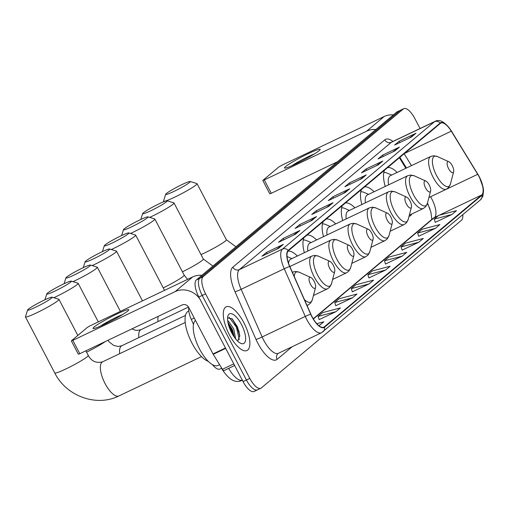 <?xml version="1.0" encoding="UTF-8"?>
<svg xmlns="http://www.w3.org/2000/svg" width="509" height="509" viewBox="0 0 509 509"><rect width="100%" height="100%" fill="white"/><g stroke="black" fill="none" stroke-linecap="round" stroke-linejoin="round"><path stroke-width="0.76" d="M297.377 256.021A26.723 10.142 64.5 0 0 287.979 251.16M316.553 239.955A26.723 10.142 64.5 0 0 307.016 235.12M304.032 237.62A26.723 10.142 64.5 0 0 304.325 252.712M335.73 223.884A26.723 10.142 64.5 0 0 326.193 219.055M323.209 221.555A26.723 10.142 64.5 0 0 323.501 236.64M354.907 207.818A26.723 10.142 64.5 0 0 345.369 202.989M342.385 205.483A26.723 10.142 64.5 0 0 342.678 220.575M374.083 191.753A26.723 10.142 64.5 0 0 364.546 186.918M361.562 189.418A26.723 10.142 64.5 0 0 361.854 204.51M397.115 172.456A26.723 10.142 64.5 0 0 387.578 167.62M384.6 170.121A26.723 10.142 64.5 0 0 385.23 186.44M405.845 168.294L399.368 157.745M430.022 209.161A20.169 7.654 64.5 0 0 427.35 203.498M409.001 216.42A26.723 10.142 64.5 0 0 409.694 216.172A26.723 10.142 64.5 0 0 411.787 214.009M193.496 324.424L191.289 319.417A15.13 5.739 -115.5 0 1 188.724 307.461M221.574 368.268L219.945 369.044A15.13 5.739 -115.5 0 1 212.425 364.635M420.059 128.51L414.841 118.527A15.13 5.739 64.5 0 0 403.809 108.659L397.071 111.865A15.13 5.739 64.5 0 0 396.6 112.177L196.391 279.912A15.13 5.739 64.5 0 0 198.847 297.052L243.054 381.61A15.13 5.739 64.5 0 0 254.08 391.478L257.452 389.875A15.13 5.739 64.5 0 0 257.923 389.57M400.443 110.262A15.13 5.739 64.5 0 0 399.966 110.568L199.757 278.308A15.13 5.739 64.5 0 0 202.219 295.449L246.42 380.007A15.13 5.739 64.5 0 0 257.452 389.875A15.13 5.739 64.5 0 1 246.42 380.007L202.219 295.449A15.13 5.739 64.5 0 1 199.757 278.308L399.966 110.568A15.13 5.739 64.5 0 1 400.443 110.262M243.817 322.611A24.203 9.181 64.5 0 0 226.174 306.819A24.203 9.181 64.5 0 0 229.349 334.731A24.203 9.181 64.5 0 0 246.992 350.523A24.203 9.181 64.5 0 0 243.817 322.611A24.203 9.181 64.5 0 0 226.174 306.819A24.203 9.181 64.5 0 0 229.349 334.731A24.203 9.181 64.5 0 0 246.992 350.523A24.203 9.181 64.5 0 0 243.817 322.611M479.084 176.712A16.135 6.121 -115.5 0 1 481.705 194.992L324.316 326.861A16.135 6.121 -115.5 0 1 323.807 327.185A16.135 6.121 -115.5 0 1 310.827 314.129L289.806 266.462A16.135 6.121 -115.5 0 1 288.406 250.714L440.374 123.388A16.135 6.121 -115.5 0 1 440.883 123.063A16.135 6.121 -115.5 0 1 451.279 131.176L477.722 174.301A16.135 6.121 -115.5 0 1 479.084 176.712M479.204 176.61A16.536 6.273 64.5 0 0 477.805 174.135L451.362 131.017A16.536 6.273 64.5 0 0 440.19 123.032L288.221 250.358A16.536 6.273 64.5 0 0 289.653 266.5L310.675 314.168A16.536 6.273 64.5 0 0 324.5 327.217L481.896 195.348A16.536 6.273 64.5 0 0 479.204 176.61M236.717 326.428A20.169 7.654 -115.5 0 1 239.205 331.932M319.181 319.601L335.876 311.705L340.4 307.92L322.649 312.609L318.125 316.394L319.2 319.652M335.768 305.712L352.463 297.81L356.987 294.024L339.229 298.713L334.712 302.505L335.781 305.756M352.349 291.816L369.044 283.92L373.568 280.128L355.816 284.817L351.293 288.609L352.368 291.861M435.265 222.344L451.96 214.448L456.484 210.656L438.733 215.352L434.209 219.137L435.284 222.388M418.684 236.24L435.38 228.344L439.903 224.552L422.152 229.241L417.628 233.033L418.697 236.284M402.097 250.135L418.792 242.233L423.316 238.447L405.565 243.137L401.041 246.929L402.116 250.18M385.517 264.025L402.212 256.129L406.736 252.343L388.984 257.032L384.46 260.818L385.529 264.076M368.936 277.92L385.631 270.024L390.149 266.232L372.397 270.928L367.873 274.714L368.949 277.971M403.809 108.659A15.13 5.739 64.5 0 0 403.338 108.964L203.129 276.705A15.13 5.739 64.5 0 0 205.585 293.846L249.792 378.403A15.13 5.739 64.5 0 0 260.818 388.272A15.13 5.739 64.5 0 0 261.295 387.966L461.504 220.225A15.13 5.739 64.5 0 0 462.776 214.69M311.979 220.378L295.131 228.401L299.655 224.609L316.503 216.586L311.979 220.378M295.398 234.267L278.55 242.297L283.068 238.505L299.916 230.482L295.398 234.267M278.811 248.163L261.963 256.186L266.487 252.4L283.335 244.377L278.811 248.163M361.727 178.691L344.879 186.72L349.403 182.928L366.251 174.905L361.727 178.691M378.314 164.801L361.466 172.825L365.99 169.033L382.838 161.009L378.314 164.801M394.895 150.906L378.047 158.929L382.571 155.143L399.419 147.114L394.895 150.906M411.482 137.01L394.634 145.033L399.151 141.248L415.999 133.224L411.482 137.01M328.559 206.482L311.712 214.505L316.235 210.72L333.083 202.69L328.559 206.482M345.147 192.587L328.299 200.61L332.822 196.824L349.67 188.801L345.147 192.587M318.978 325.754L323.819 321.809L316.789 323.667M332.822 196.824L333.503 198.135M343.034 193.592L349.11 189.132A4.034 3.716 50 0 1 349.67 188.801M316.235 210.72L316.922 212.024M326.447 207.487L332.53 203.027A4.034 3.716 50 0 1 333.083 202.69M399.151 141.248L399.839 142.558M409.363 138.015L415.446 133.555A4.034 3.716 50 0 1 415.999 133.224M382.571 155.143L383.258 156.448M392.783 151.911L398.859 147.451A4.034 3.716 50 0 1 399.419 147.114M365.99 169.033L366.671 170.343M376.196 165.807L382.278 161.34A4.034 3.716 50 0 1 382.838 161.009M349.403 182.928L350.09 184.239M359.615 179.702L365.697 175.236A4.034 3.716 50 0 1 366.251 174.905M266.487 252.4L267.174 253.711M276.699 249.168L282.775 244.708A4.034 3.716 50 0 1 283.335 244.377M283.068 238.505L283.755 239.815M293.279 235.279L299.362 230.812A4.034 3.716 50 0 1 299.916 230.482M299.655 224.609L300.335 225.92M309.866 221.383L315.943 216.917A4.034 3.716 50 0 1 316.503 216.586M385.631 270.024L367.873 274.714M402.212 256.129L384.46 260.818M418.792 242.233L401.041 246.929M435.38 228.344L417.628 233.033M451.96 214.448L434.209 219.137M369.044 283.92L351.293 288.609M352.463 297.81L334.712 302.505M335.876 311.705L318.125 316.394M319.296 325.601L318.914 325.703M285.498 166.672A20.169 1.82 152.4 0 1 306.373 154.564A20.169 1.82 152.4 0 1 320.129 149.671A20.169 1.82 152.4 0 1 319.194 150.626A20.169 1.82 152.4 0 1 301.099 161.34A20.169 1.82 152.4 0 1 284.824 168.129A20.169 1.82 152.4 0 1 285.498 166.672M314.225 154.036A16.135 1.457 -27.6 0 0 291.772 165.775M393.381 114.869A20.169 18.572 -130 0 0 384.123 116.536L281.77 165.285L278.913 166.92L262.93 180.313L264.286 179.938L271.265 193.293L337.352 161.811M375.89 129.521A20.169 18.572 -130 0 0 366.633 131.188L264.286 179.938M271.265 193.293L269.783 193.827L262.803 180.472M166.392 193.509A13.864 1.253 -27.6 0 0 165.686 194.292A13.864 1.253 -27.6 0 0 175.611 190.601A13.864 1.253 -27.6 0 0 189.558 182.477A13.864 1.253 -27.6 0 0 190.162 181.49A13.864 1.253 -27.6 0 0 179.244 185.931A13.864 1.253 -27.6 0 0 166.392 193.509M190.162 181.49L196.919 183.584A18.909 1.705 152.4 0 1 197.059 183.679A18.909 1.705 152.4 0 1 196.099 184.92A18.909 1.705 152.4 0 1 177.826 195.628A18.909 1.705 152.4 0 1 163.548 201.201A18.909 1.705 152.4 0 1 163.542 201.03L165.686 194.292M448.62 168.683A6.051 2.297 64.5 0 0 453.653 171.743A6.051 2.297 64.5 0 0 452.24 165.648A6.051 2.297 64.5 0 0 448.906 161.779A6.051 2.297 64.5 0 0 448.62 168.683M391.669 175.045L386.904 173.028A23.948 9.086 64.5 0 0 383.805 172.526M428.922 197.517L446.387 189.202A18.152 6.891 64.5 0 1 433.153 177.361A18.152 6.891 64.5 0 1 430.773 156.422L390.397 175.656A18.152 6.891 64.5 0 0 388.59 184.843M143.36 212.807A13.864 1.253 -27.6 0 0 142.654 213.589A13.864 1.253 -27.6 0 0 152.573 209.899A13.864 1.253 -27.6 0 0 166.526 201.774A13.864 1.253 -27.6 0 0 167.13 200.794A13.864 1.253 -27.6 0 0 156.206 205.235A13.864 1.253 -27.6 0 0 143.36 212.807M167.13 200.794L173.887 202.881A18.909 1.705 152.4 0 1 174.027 202.983A18.909 1.705 152.4 0 1 173.066 204.217A18.909 1.705 152.4 0 1 149.665 217.388M425.588 187.98A6.051 2.297 64.5 0 0 430.62 191.04A6.051 2.297 64.5 0 0 429.202 184.952A6.051 2.297 64.5 0 0 425.874 181.077A6.051 2.297 64.5 0 0 425.588 187.98M368.637 194.349L363.865 192.332A23.948 9.086 64.5 0 0 360.773 191.829M409.325 215.18L423.348 208.499A18.152 6.891 64.5 0 1 410.114 196.659A18.152 6.891 64.5 0 1 407.734 175.726L367.364 194.953A18.152 6.891 64.5 0 0 365.354 202.843M124.183 228.878A13.864 1.253 -27.6 0 0 123.477 229.654A13.864 1.253 -27.6 0 0 133.396 225.971A13.864 1.253 -27.6 0 0 147.349 217.839A13.864 1.253 -27.6 0 0 147.954 216.859A13.864 1.253 -27.6 0 0 137.029 221.3A13.864 1.253 -27.6 0 0 124.183 228.878M147.954 216.859L154.711 218.946A18.909 1.705 152.4 0 1 154.851 219.048A18.909 1.705 152.4 0 1 153.89 220.289A18.909 1.705 152.4 0 1 130.489 233.459M406.411 204.045A6.051 2.297 64.5 0 0 411.444 207.112A6.051 2.297 64.5 0 0 410.031 201.017A6.051 2.297 64.5 0 0 406.697 197.142A6.051 2.297 64.5 0 0 406.411 204.045M349.46 210.414L344.688 208.397A23.948 9.086 64.5 0 0 341.596 207.895M390.149 231.245L404.171 224.564A18.152 6.891 64.5 0 1 390.937 212.724A18.152 6.891 64.5 0 1 388.558 191.791L348.188 211.019A18.152 6.891 64.5 0 0 346.177 218.908M105.007 244.944A13.864 1.253 -27.6 0 0 104.3 245.72A13.864 1.253 -27.6 0 0 114.22 242.036A13.864 1.253 -27.6 0 0 128.173 233.911A13.864 1.253 -27.6 0 0 128.777 232.925A13.864 1.253 -27.6 0 0 117.853 237.366A13.864 1.253 -27.6 0 0 105.007 244.944M128.777 232.925L135.534 235.012A18.909 1.705 152.4 0 1 135.674 235.113A18.909 1.705 152.4 0 1 134.713 236.354A18.909 1.705 152.4 0 1 111.312 249.525M387.234 220.117A6.051 2.297 64.5 0 0 392.267 223.177A6.051 2.297 64.5 0 0 390.855 217.082A6.051 2.297 64.5 0 0 387.521 213.214A6.051 2.297 64.5 0 0 387.234 220.117M330.284 226.48L325.518 224.463A23.948 9.086 64.5 0 0 322.42 223.96M370.972 247.31L384.995 240.636A18.152 6.891 64.5 0 1 371.761 228.789A18.152 6.891 64.5 0 1 369.381 207.857L329.011 227.084A18.152 6.891 64.5 0 0 327.001 234.973M85.83 261.009A13.864 1.253 -27.6 0 0 85.124 261.791A13.864 1.253 -27.6 0 0 95.043 258.101A13.864 1.253 -27.6 0 0 108.996 249.976A13.864 1.253 -27.6 0 0 109.6 248.996A13.864 1.253 -27.6 0 0 98.676 253.437A13.864 1.253 -27.6 0 0 85.83 261.009M109.6 248.996L116.357 251.083A18.909 1.705 152.4 0 1 116.497 251.185A18.909 1.705 152.4 0 1 115.537 252.419A18.909 1.705 152.4 0 1 92.135 265.59M368.058 236.182A6.051 2.297 64.5 0 0 373.091 239.243A6.051 2.297 64.5 0 0 371.678 233.147A6.051 2.297 64.5 0 0 368.344 229.279A6.051 2.297 64.5 0 0 368.058 236.182M311.107 242.545L306.342 240.528A23.948 9.086 64.5 0 0 303.243 240.032M351.795 263.376L365.818 256.701A18.152 6.891 64.5 0 1 352.584 244.861A18.152 6.891 64.5 0 1 350.205 223.922L309.835 243.156A18.152 6.891 64.5 0 0 307.824 251.045M66.654 277.074A13.864 1.253 -27.6 0 0 65.947 277.857A13.864 1.253 -27.6 0 0 75.866 274.166A13.864 1.253 -27.6 0 0 89.819 266.042A13.864 1.253 -27.6 0 0 90.424 265.062A13.864 1.253 -27.6 0 0 79.499 269.503A13.864 1.253 -27.6 0 0 66.654 277.074M90.424 265.062L97.181 267.149A18.909 1.705 152.4 0 1 97.321 267.25A18.909 1.705 152.4 0 1 96.36 268.485A18.909 1.705 152.4 0 1 72.959 281.655M348.881 252.248A6.051 2.297 64.5 0 0 353.914 255.308A6.051 2.297 64.5 0 0 352.502 249.219A6.051 2.297 64.5 0 0 349.168 245.344A6.051 2.297 64.5 0 0 348.881 252.248M291.931 258.617L287.165 256.6A23.948 9.086 64.5 0 0 287.038 256.542M332.619 279.447L346.642 272.767A18.152 6.891 64.5 0 1 333.408 260.926A18.152 6.891 64.5 0 1 331.028 239.987L290.658 259.221A18.152 6.891 64.5 0 0 288.552 263.255M47.477 293.146A13.864 1.253 -27.6 0 0 46.771 293.922A13.864 1.253 -27.6 0 0 56.69 290.238A13.864 1.253 -27.6 0 0 70.643 282.107A13.864 1.253 -27.6 0 0 71.247 281.127A13.864 1.253 -27.6 0 0 60.323 285.568A13.864 1.253 -27.6 0 0 47.477 293.146M71.247 281.127L78.004 283.214A18.909 1.705 152.4 0 1 78.144 283.316A18.909 1.705 152.4 0 1 77.183 284.55A18.909 1.705 152.4 0 1 53.782 297.727M329.705 268.313A6.051 2.297 64.5 0 0 334.737 271.373A6.051 2.297 64.5 0 0 333.325 265.284A6.051 2.297 64.5 0 0 329.991 261.41A6.051 2.297 64.5 0 0 329.705 268.313M28.3 309.211A13.864 1.253 -27.6 0 0 27.594 309.987A13.864 1.253 -27.6 0 0 37.513 306.303A13.864 1.253 -27.6 0 0 51.466 298.172A13.864 1.253 -27.6 0 0 52.071 297.192A13.864 1.253 -27.6 0 0 41.146 301.633A13.864 1.253 -27.6 0 0 28.3 309.211M52.071 297.192L58.828 299.279A18.909 1.705 152.4 0 1 58.968 299.381A18.909 1.705 152.4 0 1 58.007 300.622A18.909 1.705 152.4 0 1 39.734 311.33A18.909 1.705 152.4 0 1 25.45 316.903A18.909 1.705 152.4 0 1 25.45 316.732L27.594 309.987M310.528 284.378A6.051 2.297 64.5 0 0 315.561 287.445A6.051 2.297 64.5 0 0 314.148 281.35A6.051 2.297 64.5 0 0 310.814 277.481A6.051 2.297 64.5 0 0 310.528 284.378M188.788 310.993L188.375 311.19A27.734 10.524 64.5 0 0 192.008 343.181A27.734 10.524 64.5 0 0 208.226 361.295M94.031 327.09A20.169 1.82 152.4 0 1 114.907 314.982A20.169 1.82 152.4 0 1 128.669 310.089A20.169 1.82 152.4 0 1 127.727 311.037A20.169 1.82 152.4 0 1 109.639 321.752A20.169 1.82 152.4 0 1 93.363 328.547A20.169 1.82 152.4 0 1 94.031 327.09M122.764 314.454A16.135 1.457 -27.6 0 0 100.311 326.186M201.914 275.286A20.169 18.572 -130 0 0 192.656 276.953L90.309 325.703L87.453 327.338L71.343 340.89L72.819 340.356L79.798 353.704L182.152 304.955A5.045 4.645 50 0 1 188.686 307.398L213.017 353.933L225.481 347.997M199.821 298.91A20.169 18.572 -130 0 0 175.172 291.6L72.819 340.356M79.798 353.704L78.322 354.239L71.343 340.89M234.63 365.5L224.119 370.507A2.52 0.954 -115.5 0 1 224.043 370.558A2.52 0.954 -115.5 0 1 222.414 369.292L213.233 354.309A2.52 0.954 -115.5 0 1 213.017 353.933M195.501 320.435A25.215 9.569 64.5 0 0 199.56 349.028A25.215 9.569 64.5 0 0 217.941 365.475L219.595 364.692M227.676 320.785L228.337 321.103L233.707 328.814L235.705 339M227.937 322.464L232.365 329.45L234.382 337.257M241.501 324.551A16.441 6.235 64.5 0 0 227.828 316.235A16.441 6.235 64.5 0 0 231.671 332.791A16.441 6.235 64.5 0 0 240.719 343.308A16.441 6.235 64.5 0 0 241.501 324.551M237.722 341.176L239.784 335.406L237.448 326.867L232.244 318.92L227.574 317.909M229.044 317.171L236.411 327.147L239.319 339.624M228.528 324.952L231.061 329.692L233.033 335.196M231.849 318.57L237.079 326.829L239.828 336.264M228.032 322.941L231.735 329.374L234.185 336.971M194.241 318.01L191.289 319.417M396.6 112.177L403.338 108.964M243.054 381.61L249.792 378.403M198.847 297.052L205.585 293.846M196.391 279.912L203.129 276.705M228.681 368.351A20.169 7.654 64.5 0 0 242.322 380.217M481.705 194.992L439.267 215.205M438.421 215.612L434.533 217.464A16.135 6.121 64.5 0 0 431.912 199.178A16.135 6.121 64.5 0 0 430.544 196.767L477.722 174.301M292.198 346.712L277.119 359.348A5.045 4.645 50 0 1 278.092 353.475L278.372 353.297A20.169 7.654 64.5 0 1 263.668 340.139A20.169 7.654 64.5 0 1 262.141 336.971A5.045 0.356 -23.8 0 1 256.04 339.452L235.024 291.784A25.215 9.569 -115.5 0 1 232.829 267.18L384.804 139.854A25.215 9.569 -115.5 0 1 392.942 141.426M277.119 359.348A25.215 9.569 -115.5 0 1 257.948 343.41A25.215 9.569 -115.5 0 1 256.04 339.452M288.221 250.358A5.045 4.645 -130 0 0 282.501 249.079L434.47 121.753A5.045 4.645 50 0 1 440.19 123.032M289.653 266.5A5.045 0.356 156.2 0 0 284.251 268.765A20.169 7.654 -115.5 0 1 282.501 249.079L239.37 269.624A20.169 7.654 64.5 0 0 241.12 289.309L262.141 336.971L305.273 316.433L284.251 268.765L241.12 289.309A5.045 0.356 -23.8 0 1 235.024 291.784M384.804 139.854A5.045 4.645 50 0 0 391.338 142.297L434.47 121.753A20.169 7.654 -115.5 0 1 435.1 121.346L391.975 141.89A20.169 7.654 64.5 0 0 391.338 142.297L239.37 269.624A5.045 4.645 50 0 1 232.829 267.18M310.675 314.168A5.045 0.356 156.2 0 0 305.273 316.433A20.169 7.654 -115.5 0 0 321.497 332.752L480.439 199.891A5.045 4.645 -130 0 0 481.896 195.348M324.5 327.217A5.045 4.645 50 0 1 323.043 331.76M324.316 326.861L323.234 327.376M313.359 318.984L434.533 217.464A9.079 8.36 50 0 0 432.892 218.514L313.232 318.774M451.279 131.176L404.464 153.47M411.45 165.629L404.159 153.731M429.564 197.212A9.079 2.259 -31.5 0 0 430.544 196.767M344.778 192.765L349.11 189.132M361.358 178.869L365.697 175.236M377.945 164.973L382.278 161.34M394.526 151.084L398.859 147.451M411.107 137.188L415.446 133.555M328.19 206.66L332.53 203.027M311.61 220.55L315.943 216.917M295.023 234.445L299.362 230.812M278.442 248.341L282.775 244.708M366.633 131.188L384.123 116.536M201.023 254.621A18.909 1.705 -27.6 0 0 225.417 240.992A18.909 1.705 -27.6 0 0 226.378 239.758L235.947 246.776M430.773 156.422L433.662 155.741L437.358 156.543A16.676 6.331 64.5 0 0 436.569 175.567A16.676 6.331 64.5 0 0 450.44 184.01L453.653 171.743M182.438 271.825A18.909 1.705 -27.6 0 0 202.378 260.296A18.909 1.705 -27.6 0 0 203.339 259.056L212.908 266.073M407.734 175.726L410.623 175.045L414.326 175.847A16.676 6.331 64.5 0 0 413.537 194.871A16.676 6.331 64.5 0 0 427.401 203.307L430.62 191.04M163.262 287.89A18.909 1.705 -27.6 0 0 183.202 276.362A18.909 1.705 -27.6 0 0 184.163 275.121L187.598 279.365M388.558 191.791L391.446 191.11L395.149 191.912A16.676 6.331 64.5 0 0 394.36 210.936A16.676 6.331 64.5 0 0 408.224 219.373L411.444 207.112M369.381 207.857L372.27 207.176L375.973 207.977A16.676 6.331 64.5 0 0 375.184 227.001A16.676 6.331 64.5 0 0 389.048 235.438L392.267 223.177M350.205 223.922L353.093 223.241L356.796 224.049A16.676 6.331 64.5 0 0 356.007 243.073A16.676 6.331 64.5 0 0 369.871 251.51L373.091 239.243M158.032 321.554A18.909 7.177 -115.5 0 1 158.216 316.35M138.855 337.62A18.909 7.177 -115.5 0 1 140.382 330.061A18.909 7.177 -115.5 0 1 140.98 329.679L137.398 330.43L134.853 330.074L131.946 328.865M331.028 239.987L333.923 239.313L337.62 240.114A16.676 6.331 64.5 0 0 336.831 259.138A16.676 6.331 64.5 0 0 350.701 267.575L353.914 255.308M119.679 353.685A18.909 7.177 -115.5 0 1 121.206 346.126A18.909 7.177 -115.5 0 1 121.804 345.745L118.222 346.495L113.742 345.439L109.13 341.883L107.972 340.286M86.555 352.158A18.909 1.705 -27.6 0 0 105.242 341.584M289.844 266.544L311.852 256.059L314.747 255.378L318.443 256.18A16.676 6.331 64.5 0 0 317.654 275.204A16.676 6.331 64.5 0 0 331.524 283.64L334.737 271.373M311.852 256.059A18.152 6.891 64.5 0 0 314.231 276.991A18.152 6.891 64.5 0 0 327.465 288.832L329.813 287.019L331.524 283.64M87.319 356.694A18.909 1.705 -27.6 0 0 88.28 355.454C91.474 361.32 96.258 363.439 102.627 361.81A18.909 7.177 -115.5 0 0 102.029 362.192A18.909 7.177 -115.5 0 0 105.102 383.621A18.909 7.177 -115.5 0 0 118.89 395.951C96.411 407.289 66.125 396.034 54.768 372.976A18.909 1.705 -27.6 0 0 69.046 367.403A18.909 1.705 -27.6 0 0 87.319 356.694M304.414 299.585A16.676 6.331 64.5 0 0 312.348 299.706L315.561 287.445M306.87 305.158A18.152 6.891 64.5 0 0 308.289 304.897L310.636 303.084L312.348 299.706M292.675 272.124L295.57 271.443L299.267 272.245A16.676 6.331 64.5 0 0 294.297 276.648M175.172 291.6L192.656 276.953M225.678 348.379L213.233 354.309M222.414 369.292L233.784 363.878M239.434 333.923A20.169 7.654 64.5 0 0 236.297 326.625A20.169 7.654 64.5 0 0 234.897 324.131M242.615 380.096C235.877 383.748 229.005 380.077 221.988 369.082L220.938 366.894M480.439 199.891L482.876 196.296L483.55 190.799L483.168 187.643L479.211 176.553L451.318 130.87C445.146 122.014 439.744 118.839 435.1 121.346M260.818 388.272L257.452 389.875M321.497 332.752L278.372 353.297M406.436 168.015L399.877 157.319M427.496 202.945L430.913 212.145L431.829 219.404M163.822 201.723L163.548 201.201M446.387 189.202L448.734 187.382L450.44 184.01M448.906 161.779L437.358 156.543M226.378 239.758L197.059 183.679M142.654 213.589L140.783 219.474M423.348 208.499L425.696 206.686L427.401 203.307M425.874 181.077L414.326 175.847M203.339 259.056L174.027 202.983M123.477 229.654L121.606 235.54M404.171 224.564L406.519 222.751L408.224 219.373M406.697 197.142L395.149 191.912M184.163 275.121L154.851 219.048M104.3 245.72L102.43 251.611M384.995 240.636L387.343 238.816L389.048 235.438M387.521 213.214L375.973 207.977M164.547 290.34L135.674 235.113M85.124 261.791L83.253 267.677M365.818 256.701L368.166 254.882L369.871 251.51M368.344 229.279L356.796 224.049M142.469 300.857L116.497 251.185M65.947 277.857L64.077 283.742M346.642 272.767L348.989 270.953L350.701 267.575M349.168 245.344L337.62 240.114M120.391 311.374L97.321 267.25M188.489 307.048L140.98 329.679M46.771 293.922L44.9 299.807M313.442 295.513L327.465 288.832M329.991 261.41L318.443 256.18M98.307 321.892L78.144 283.316M185.486 315.408L121.804 345.745M54.768 372.976L25.45 316.903M201.481 356.612L118.89 395.951M307.022 305.502L308.289 304.897M310.814 277.481L299.267 272.245M88.28 355.454L85.856 350.822M77.807 335.418L58.968 299.381M185.219 322.471L102.627 361.81M224.043 370.558L234.636 365.513"/></g></svg>
